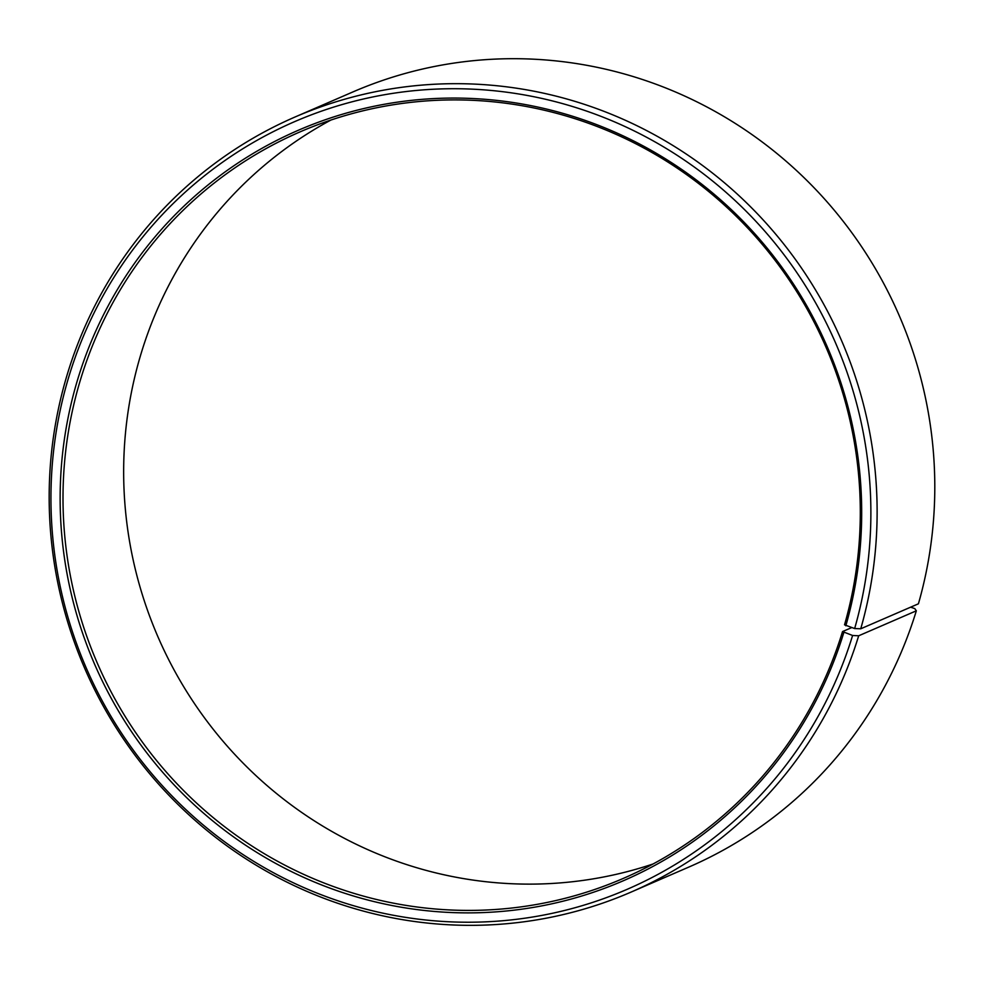 <?xml version="1.0" encoding="UTF-8"?>
<svg xmlns="http://www.w3.org/2000/svg" width="984" height="984" viewBox="0 0 984 984"><rect width="100%" height="100%" fill="white"/><g stroke="black" fill="none" stroke-linecap="round" stroke-linejoin="round"><path stroke-width="1.48" d="M851.664 627.62L842.538 631.568A406.761 397.118 66.6 0 1 623.327 878.404A406.761 397.118 66.6 0 1 196.849 803.325A406.761 397.118 66.6 0 1 80.774 378.742A406.761 397.118 66.6 0 1 299.985 131.905A406.761 397.118 66.6 0 1 723.843 204.598A406.761 397.118 66.6 0 1 844.53 624.828L854.653 628.555L860.742 628.788L918.416 603.807A422.394 412.382 66.6 0 0 793.092 167.415A422.394 412.382 66.6 0 0 352.924 91.93L295.249 116.911A422.394 412.382 66.6 0 1 735.417 192.397A422.394 412.382 66.6 0 1 860.742 628.788M653.093 863.964A406.761 397.118 66.6 0 1 245.323 765.367A406.761 397.118 66.6 0 1 141.425 352.469A406.761 397.118 66.6 0 1 330.87 120.073M842.538 631.568L852.599 635.479L858.675 635.787L916.338 610.806L914.739 608.567L910.606 607.189M916.338 610.806A422.394 412.382 66.6 0 1 688.702 867.125L631.039 892.107A422.394 412.382 66.6 0 1 188.165 814.149A422.394 412.382 66.6 0 1 67.625 373.231A422.394 412.382 66.6 0 1 295.249 116.911M858.675 635.787A422.394 412.382 66.6 0 1 631.039 892.107M852.599 635.479A418.298 408.385 66.6 0 1 339.849 901.43A418.298 408.385 66.6 0 1 69.224 375.47A418.298 408.385 66.6 0 1 578.543 108.4A418.298 408.385 66.6 0 1 854.653 628.555M843.817 632.564A408.926 399.233 66.6 0 1 342.567 892.549A408.926 399.233 66.6 0 1 78.007 378.385A408.926 399.233 66.6 0 1 575.911 117.305A408.926 399.233 66.6 0 1 845.822 625.799"/></g></svg>
